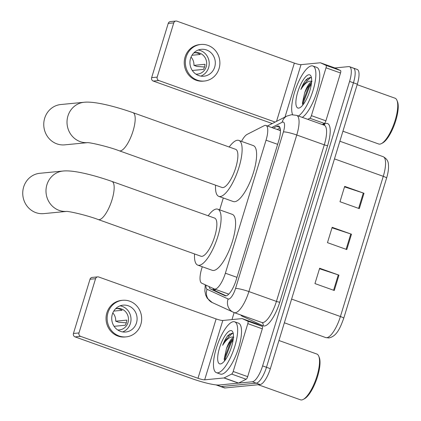 <?xml version="1.0" encoding="UTF-8"?>
<svg xmlns="http://www.w3.org/2000/svg" width="421" height="421" viewBox="0 0 421 421"><rect width="100%" height="100%" fill="white"/><g stroke="black" fill="none" stroke-linecap="round" stroke-linejoin="round"><path stroke-width="0.63" d="M202.275 266.746L201.738 268.493A16.209 5.089 -70.3 0 0 201.696 283.165L214.252 288.953A16.209 5.089 -70.3 0 0 214.384 289.006A16.209 5.089 -70.3 0 0 215.142 289.09A16.209 5.089 -70.3 0 0 225.372 273.208L266.04 140.193A16.209 5.089 -70.3 0 0 265.956 125.469A16.209 5.089 -70.3 0 0 264.162 125.705L247.19 134.357A16.209 5.089 -70.3 0 0 241.491 141.372M223.298 197.981L219.667 209.853M209.137 286.596A16.209 5.089 -70.3 0 0 210.605 289.064L225.046 295.716A16.209 5.089 -70.3 0 0 225.177 295.768A16.209 5.089 -70.3 0 0 225.94 295.858A16.209 5.089 -70.3 0 0 236.17 279.97L278.718 140.809A16.209 5.089 -70.3 0 0 278.628 126.079A16.209 5.089 -70.3 0 0 276.839 126.321L273.334 128.105M334.879 67.949L348.741 66.607A16.209 5.089 109.7 0 1 349.498 66.692A16.209 5.089 109.7 0 1 349.583 81.421L262.609 365.896A16.209 5.089 109.7 0 1 252.379 381.784L217.31 385.183A16.209 5.089 109.7 0 1 216.552 385.094A16.209 5.089 109.7 0 1 216.189 384.915M231.987 319.586L234.129 312.592M352.603 67.986A16.209 5.089 109.7 0 1 353.361 68.076L357.224 69.454A16.209 5.089 109.7 0 1 357.313 84.179L270.34 368.659A16.209 5.089 109.7 0 1 260.11 384.547L225.035 387.941L221.172 386.562A16.209 5.089 109.7 0 1 220.415 386.478A16.209 5.089 109.7 0 0 221.172 386.562L256.242 383.163L221.172 386.562L217.31 385.183M270.34 368.659L266.472 367.28A16.209 5.089 109.7 0 1 256.242 383.163A16.209 5.089 109.7 0 0 266.472 367.28L353.445 82.8L266.472 367.28L262.609 365.896M353.361 68.076A16.209 5.089 109.7 0 1 353.445 82.8A16.209 5.089 109.7 0 0 353.361 68.076L349.498 66.692M277.202 129.484L280.086 128.016M226.151 295.826L214.468 290.443A16.209 5.089 109.7 0 1 213.105 288.422M344.525 186.871L363.307 193.039A4.321 0.6 17 0 1 363.997 193.276L344.678 186.377L339.984 201.722L359.308 208.627L363.997 193.276M319.497 268.735L338.279 274.902A4.321 0.6 17 0 1 338.968 275.139L319.65 268.24L314.955 283.586L334.279 290.49L338.968 275.139M332.011 227.803L350.793 233.971A4.321 0.6 17 0 1 351.482 234.208L332.164 227.308L327.47 242.654L346.793 249.558L351.482 234.208M225.035 387.941A16.209 5.089 109.7 0 1 224.277 387.857L216.552 385.094M256.705 323.791A2.7 0.847 109.7 0 1 256.726 323.796A2.7 0.847 109.7 0 1 256.747 323.807L262.315 326.37A2.7 0.847 109.7 0 1 262.304 328.817L247.811 323.638L233.187 371.48L247.68 376.653A2.7 0.847 109.7 0 1 246.143 379.247L238.628 383.078A2.7 0.847 109.7 0 1 238.454 383.131L219.152 385.005A21.608 3 17 0 1 192.45 378.816L75.07 336.895A2.7 2.537 -95.5 0 1 73.438 333.474L78.974 332.937A2.7 2.537 84.5 0 0 80.606 336.358L197.986 378.279A5.405 0.747 -163 0 0 204.664 379.826L223.961 377.958A2.7 0.847 -70.3 0 0 224.135 377.905L231.655 374.074A2.7 0.847 -70.3 0 0 233.187 371.48M262.304 328.817L247.68 376.653M247.811 323.638A2.7 0.847 -70.3 0 0 247.822 321.191L242.259 318.629A2.7 0.847 -70.3 0 0 242.233 318.618A2.7 0.847 -70.3 0 0 242.107 318.608L222.809 320.476A5.405 0.747 -163 0 1 216.131 318.929L98.751 277.007A2.7 2.537 84.5 0 0 95.556 278.702L90.015 279.239L73.438 333.474M90.015 279.239A2.7 2.537 -95.5 0 1 92.173 277.413L97.709 276.876M95.556 278.702L78.974 332.937M112.333 314.271A13.509 12.688 84.5 0 0 125.711 332.027A13.509 12.688 84.5 0 0 136.483 322.896A13.509 12.688 84.5 0 0 123.106 305.141A13.509 12.688 84.5 0 0 112.333 314.271M122.627 331.922A13.509 12.688 84.5 0 0 130.394 323.486A13.509 12.688 84.5 0 0 120.096 305.83M114.117 326.359A10.804 10.146 84.5 0 0 114.149 326.307L125.226 325.233A10.804 10.146 -95.5 0 0 126.316 322.786A10.804 10.146 -95.5 0 0 126.789 320.118L115.717 321.186L118.685 322.249L126.3 322.833M117.68 329.943A10.804 10.146 84.5 0 0 119.359 329.927A10.804 10.146 84.5 0 0 127.979 322.623A10.804 10.146 84.5 0 0 117.275 308.419A10.804 10.146 84.5 0 0 115.622 308.725M122.637 300.299L121.527 300.405A18.366 17.25 84.5 0 0 106.876 312.824A18.366 17.25 84.5 0 0 125.069 336.974L126.179 336.863A18.366 17.25 84.5 0 0 140.83 324.449A18.366 17.25 84.5 0 0 122.637 300.299A18.366 17.25 84.5 0 0 107.981 312.719A18.366 17.25 84.5 0 0 126.179 336.863M115.717 321.186A10.804 10.146 84.5 0 0 112.817 312.924M113.759 311.093L122.101 310.288A10.804 10.146 -95.5 0 0 117.27 308.561L115.643 308.719M278.944 340.505L316.824 354.029A24.313 7.636 109.7 0 1 318.739 356.166L319.255 357.434A23.229 7.294 109.7 0 1 316.481 379.726A23.229 7.294 109.7 0 1 304.509 398.729L303.304 399.382A24.313 7.636 109.7 0 1 301.604 399.95A24.313 7.636 109.7 0 1 300.468 399.818L258.21 384.731M318.739 356.166A24.313 7.636 109.7 0 1 315.834 379.495A24.313 7.636 109.7 0 1 303.304 399.382M233.381 321.67A27.012 8.483 109.7 0 1 234.644 321.812A27.012 8.483 109.7 0 1 234.192 348.235A27.012 8.483 109.7 0 1 217.741 372.832A27.012 8.483 109.7 0 1 216.473 372.69A27.012 8.483 109.7 0 1 216.931 346.267A27.012 8.483 109.7 0 1 233.381 321.67M234.644 321.812L238.512 323.191A27.012 8.483 109.7 0 1 238.054 349.614A27.012 8.483 109.7 0 1 221.604 374.216A27.012 8.483 109.7 0 1 220.341 374.069L216.473 372.69M233.287 338.737L231.729 340.068L228.987 343.704L226.482 348.562L224.167 359.113L224.656 360.802M220.462 363.933A17.614 5.531 109.7 0 1 219.541 347.835A17.614 5.531 109.7 0 1 230.661 330.569A17.614 5.531 109.7 0 1 232.871 332.216A17.614 5.531 109.7 0 1 230.766 349.114A17.614 5.531 109.7 0 1 221.693 363.518A17.614 5.531 109.7 0 1 220.462 363.933M233.302 333.874L231.924 333.216L227.977 335.426C226.003 337.889 224.225 341.189 222.651 345.32C226.598 338.963 230.319 336.247 233.813 337.168M226.482 348.562A12.209 3.836 109.7 0 1 233.392 337.547M232.834 339.068L230.34 342.736L224.709 357.45L224.377 360.239M233.129 339.947L231.108 343.01L225.472 357.724L225.167 360.144M232.345 333.285L224.972 340.815L222.651 345.32M66.455 211.41A20.261 19.029 -95.5 0 1 46.915 184.735A20.261 19.029 -95.5 0 1 63.076 171.037L39.821 173.289A20.261 19.029 84.5 0 0 23.66 186.987A20.261 19.029 84.5 0 0 43.726 213.621L66.507 211.416M66.318 211.405C68.155 211.084 86.273 215.005 98.272 219.562L200.97 256.236A20.261 6.362 -70.3 0 0 201.917 256.347A20.261 6.362 -70.3 0 0 214.257 237.897A20.261 6.362 -70.3 0 0 214.599 218.078L111.902 181.404C93.394 174.931 73.17 169.9 63.076 171.037M208.169 215.784A29.712 9.33 109.7 0 1 216.389 209.021A29.712 9.33 109.7 0 1 217.778 209.179A29.712 9.33 109.7 0 1 217.278 238.239A29.712 9.33 109.7 0 1 199.18 265.298A29.712 9.33 109.7 0 1 197.791 265.141A29.712 9.33 109.7 0 1 194.544 253.942M217.778 209.179L232.271 214.352A29.712 9.33 109.7 0 1 231.771 243.417A29.712 9.33 109.7 0 1 213.673 270.477A29.712 9.33 109.7 0 1 212.279 270.319L197.791 265.141M87.479 142.645A20.261 19.029 -95.5 0 1 67.939 115.964A20.261 19.029 -95.5 0 1 84.1 102.271L60.845 104.524A20.261 19.029 84.5 0 0 44.684 118.217A20.261 19.029 84.5 0 0 64.75 144.856L87.531 142.645M87.342 142.64C89.178 142.314 107.297 146.24 119.296 150.792L221.993 187.471A20.261 6.362 -70.3 0 0 222.941 187.582A20.261 6.362 -70.3 0 0 235.281 169.131A20.261 6.362 -70.3 0 0 235.623 149.313L132.925 112.639C114.417 106.166 94.199 101.135 84.1 102.271M229.192 147.018A29.712 9.33 109.7 0 1 237.412 140.251A29.712 9.33 109.7 0 1 238.802 140.409A29.712 9.33 109.7 0 1 238.302 169.474A29.712 9.33 109.7 0 1 220.204 196.533A29.712 9.33 109.7 0 1 218.815 196.375A29.712 9.33 109.7 0 1 215.568 185.177M238.802 140.409L253.295 145.587A29.712 9.33 109.7 0 1 252.795 174.652A29.712 9.33 109.7 0 1 234.697 201.712A29.712 9.33 109.7 0 1 233.302 201.554L218.815 196.375M334.916 67.965A2.7 0.847 109.7 0 1 334.942 67.97A2.7 0.847 109.7 0 1 334.963 67.981L340.526 70.544A2.7 0.847 109.7 0 1 340.521 72.991L326.028 67.813L311.398 115.654L325.891 120.827A2.7 0.847 109.7 0 1 324.359 123.421L322.233 124.505M340.521 72.991L325.891 120.827M272.245 123.548A21.608 3 17 0 1 270.661 122.99L153.281 81.069A2.7 2.537 -95.5 0 1 151.649 77.648L157.186 77.111A2.7 2.537 84.5 0 0 158.822 80.532L275.134 122.074M326.028 67.813A2.7 0.847 -70.3 0 0 326.033 65.366L320.47 62.803A2.7 0.847 -70.3 0 0 320.323 62.782L301.02 64.65A5.405 0.747 -163 0 1 294.347 63.103L176.967 21.182A2.7 2.537 84.5 0 0 173.768 22.876L168.232 23.413L151.649 77.648M168.232 23.413A2.7 2.537 -95.5 0 1 170.384 21.587L175.925 21.05M173.768 22.876L157.186 77.111M307.74 119.332L309.867 118.248A2.7 0.847 -70.3 0 0 311.398 115.654M334.963 67.981L320.47 62.803A2.7 0.847 -70.3 0 0 320.449 62.797L334.942 67.97M190.545 58.445A13.509 12.688 84.5 0 0 203.922 76.201A13.509 12.688 84.5 0 0 214.694 67.071A13.509 12.688 84.5 0 0 201.317 49.315A13.509 12.688 84.5 0 0 190.545 58.445M200.838 76.096A13.509 12.688 84.5 0 0 208.605 67.66A13.509 12.688 84.5 0 0 198.312 50.004M192.334 70.533A10.804 10.146 84.5 0 0 192.365 70.481L203.438 69.407A10.804 10.146 -95.5 0 0 204.527 66.96A10.804 10.146 -95.5 0 0 205.006 64.292L193.928 65.36L196.902 66.423L204.511 67.007M195.891 74.117A10.804 10.146 84.5 0 0 197.57 74.101A10.804 10.146 84.5 0 0 206.19 66.797A10.804 10.146 84.5 0 0 195.486 52.593A10.804 10.146 84.5 0 0 193.839 52.899M200.849 44.473L199.743 44.579A18.366 17.25 84.5 0 0 185.087 56.998A18.366 17.25 84.5 0 0 203.285 81.148L204.39 81.037A18.366 17.25 84.5 0 0 219.046 68.623A18.366 17.25 84.5 0 0 200.849 44.473A18.366 17.25 84.5 0 0 186.198 56.893A18.366 17.25 84.5 0 0 204.39 81.037M193.928 65.36A10.804 10.146 84.5 0 0 191.034 57.098M191.976 55.272L200.312 54.462A10.804 10.146 -95.5 0 0 195.481 52.736L193.86 52.893M357.161 84.679L395.035 98.204A24.313 7.636 109.7 0 1 396.95 100.34L397.471 101.608A23.229 7.294 109.7 0 1 394.693 123.9A23.229 7.294 109.7 0 1 382.721 142.903L381.521 143.556A24.313 7.636 109.7 0 1 379.821 144.124A24.313 7.636 109.7 0 1 378.679 143.993L342.931 131.226M396.95 100.34A24.313 7.636 109.7 0 1 394.045 123.669A24.313 7.636 109.7 0 1 381.521 143.556M292.637 114.675A27.012 8.483 109.7 0 1 296.605 86.379A27.012 8.483 109.7 0 1 311.598 65.844A27.012 8.483 109.7 0 1 312.861 65.986A27.012 8.483 109.7 0 1 313.387 89.247A27.012 8.483 109.7 0 1 298.447 116.012M312.861 65.986L316.724 67.365A27.012 8.483 109.7 0 1 317.25 90.626A27.012 8.483 109.7 0 1 302.315 117.391M311.503 82.911L309.945 84.242L307.198 87.878L304.693 92.736L302.378 103.287L302.873 104.976M298.673 108.108A17.614 5.531 109.7 0 1 297.758 92.01A17.614 5.531 109.7 0 1 308.872 74.749A17.614 5.531 109.7 0 1 311.087 76.39A17.614 5.531 109.7 0 1 308.982 93.288A17.614 5.531 109.7 0 1 299.905 107.692A17.614 5.531 109.7 0 1 298.673 108.108M311.519 78.048L310.135 77.39L306.193 79.601C304.215 82.063 302.441 85.363 300.868 89.494C304.809 83.142 308.53 80.427 312.024 81.348M304.693 92.736A12.209 3.836 109.7 0 1 311.608 81.721M311.045 83.242L308.556 86.91L302.92 101.624L302.594 104.413M311.345 84.121L309.319 87.184L303.688 101.898L303.383 104.319M310.556 77.459L303.188 84.989L300.868 89.494M214.936 289.206A16.209 15.382 114.7 0 0 215.252 290.8M236.97 277.35L225.372 273.208M277.634 144.335L266.04 140.193M206.001 285.149A10.804 3.394 -70.3 0 0 207.085 289.28L228.124 298.973A10.804 3.394 -70.3 0 0 228.719 299.068A10.804 3.394 -70.3 0 0 235.539 288.474L283.407 131.91A10.804 3.394 -70.3 0 0 282.844 122.032A10.804 3.394 -70.3 0 0 282.154 122.253L271.766 127.542M282.154 122.253A10.804 9.736 63 0 1 286.912 116.075L291.464 114.728L296.642 115.365A21.608 6.783 109.7 0 1 296.758 135.004L248.89 291.569A21.608 6.783 109.7 0 1 235.25 312.75A21.608 6.783 109.7 0 1 234.239 312.635L261.773 322.47A21.608 6.783 -70.3 0 0 262.783 322.581A21.608 6.783 -70.3 0 0 276.423 301.399L324.291 144.835A21.608 6.783 -70.3 0 0 324.175 125.2L324.217 125.216M323.028 124.79L324.812 123.879A24.313 7.636 109.7 0 1 327.627 145.608L279.765 302.173A2.7 0.374 17 0 1 276.423 301.399L248.89 291.569A10.804 1.5 -163 0 0 235.539 288.474M279.765 302.173A24.313 7.636 109.7 0 1 264.42 326.001A24.313 7.636 109.7 0 1 263.083 325.796L242.043 316.103A24.313 7.636 109.7 0 1 240.812 314.982M252.379 381.784L260.11 384.547M349.583 81.421L357.313 84.179M283.407 131.91A10.804 1.5 -163 0 1 296.758 135.004L324.291 144.835A2.7 0.374 17 0 0 327.627 145.608M324.812 123.879A2.7 2.431 -117 0 1 324.038 125.153M242.196 315.476A2.7 2.563 -65.3 0 1 242.043 316.103M261.799 322.475L261.773 322.47A2.7 2.563 -65.3 0 1 263.083 325.796M207.085 289.28A10.804 10.257 114.7 0 0 212.226 302.541L234.239 312.635M228.124 298.973A10.804 10.257 114.7 0 0 233.266 312.235M225.314 295.81L225.046 295.716M214.468 290.443L210.605 289.064M279.865 127.4L276.839 126.321M386.583 178.109A5.405 0.747 -163 0 0 386.594 178.083L343.731 318.276C340.221 327.848 336.863 336.29 328.859 337.958L325.759 337.584A21.608 6.783 -70.3 0 0 326.77 337.695A21.608 6.783 -70.3 0 0 340.41 316.518A5.405 0.747 17 0 1 343.731 318.276A5.405 0.747 17 0 1 343.72 318.302M291.611 299.084L340.41 316.518L383.273 176.325A21.608 6.783 -70.3 0 0 383.157 156.686C386.489 158.485 388.236 160.969 388.388 164.137C388.836 168.079 388.236 172.726 386.594 178.083A5.405 0.747 -163 0 0 383.273 176.325L334.469 158.891M350.793 233.971L346.099 249.311M338.279 274.902L333.585 290.243M363.307 193.039L358.613 208.379M216.131 318.929L197.986 378.279M222.809 320.476L204.664 379.826M238.454 383.131L223.961 377.958M80.606 336.358L75.07 336.895M256.747 323.807L242.259 318.629M247.822 321.191L262.315 326.37M224.135 377.905L238.628 383.078M246.143 379.247L231.655 374.074M228.266 336.211A21.608 6.783 109.7 0 1 229.677 333.985M98.272 219.562A20.261 6.362 -70.3 0 0 99.224 219.667A20.261 6.362 -70.3 0 0 112.012 199.812A20.261 6.362 -70.3 0 0 111.902 181.404M119.296 150.792A20.261 6.362 -70.3 0 0 120.248 150.902A20.261 6.362 -70.3 0 0 133.036 131.047A20.261 6.362 -70.3 0 0 132.925 112.639M294.347 63.103L276.534 121.359M301.02 64.65L285.001 117.049M158.822 80.532L153.281 81.069M326.033 65.366L340.526 70.544M324.359 123.421L309.867 118.248M306.483 80.385A21.608 6.783 109.7 0 1 307.888 78.159M228.766 294.142L214.384 289.006M213.968 288.822L214.378 290.395M280.375 129.636L279.244 130.215M280.433 130.636L265.956 125.469M296.642 115.365L324.175 125.2M286.912 116.075L267.435 125.995M205.248 284.801L204.874 290.948L205.622 294.926L207.185 298.189L212.226 302.541M325.759 337.584L284.359 322.796M383.157 156.686L339.873 141.23M242.233 318.618L256.726 323.796"/></g></svg>
